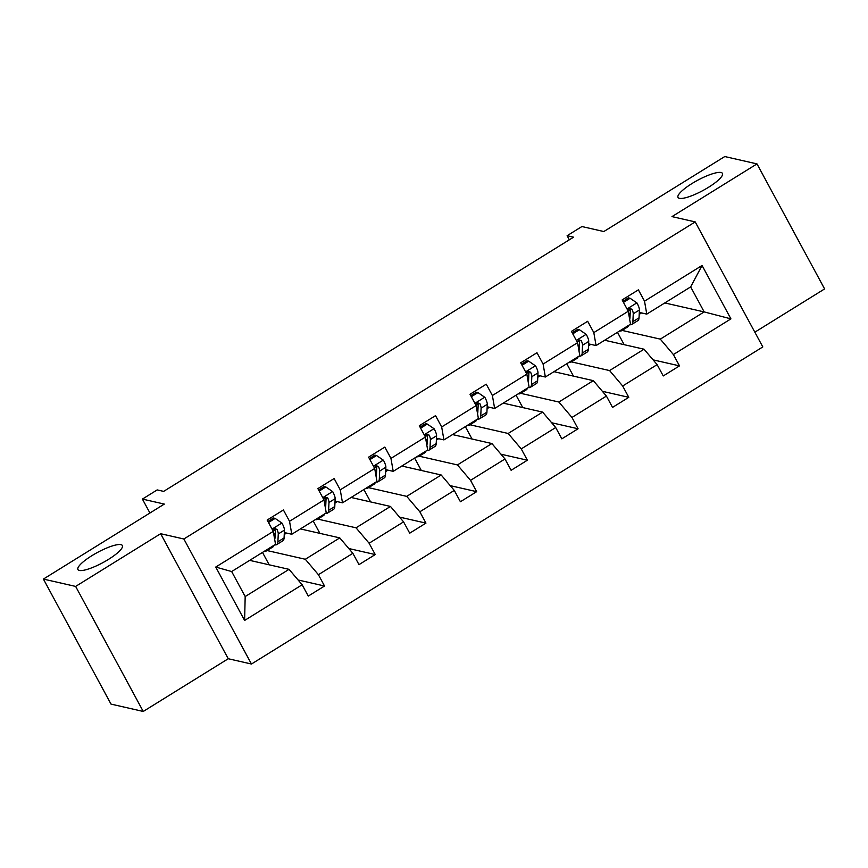 <?xml version="1.0" encoding="UTF-8"?>
<svg xmlns="http://www.w3.org/2000/svg" width="868" height="868" viewBox="0 0 868 868"><rect width="100%" height="100%" fill="white"/><g stroke="black" fill="none" stroke-linecap="round" stroke-linejoin="round"><path stroke-width="1.3" d="M679.438 198.327A25.248 5.761 151.6 0 1 678.027 197.437A25.248 5.761 151.6 0 1 694.704 181.911A25.248 5.761 151.6 0 1 721.048 172.515A25.248 5.761 151.6 0 1 722.458 173.416A25.248 5.761 151.6 0 1 705.782 188.931A25.248 5.761 151.6 0 1 679.438 198.327M79.346 570.45A25.248 5.761 151.6 0 1 77.936 569.56A25.248 5.761 151.6 0 1 94.612 554.044A25.248 5.761 151.6 0 1 120.956 544.648A25.248 5.761 151.6 0 1 122.366 545.538A25.248 5.761 151.6 0 1 105.701 561.053A25.248 5.761 151.6 0 1 79.346 570.45M143.242 711.456L228.251 658.736L160.645 533.712L75.635 586.421L143.242 711.456L111.006 704.1L43.4 579.075L164.323 504.08L142.406 499.089L149.936 513.01M75.635 586.421L43.4 579.075M754.835 332.184L824.6 288.925L756.994 163.9L724.758 156.544L603.824 231.539L581.907 226.537L567.119 235.716L569.332 239.807M251.46 664.031L762.809 346.929L695.203 221.904L183.864 538.995L251.46 664.031L228.251 658.736M622.085 330.415L660.298 339.128L704.176 311.916L730.921 318.871L673.384 354.556L679.503 365.873L653.072 359.851M664.812 302.943L704.176 311.916L690.657 286.907L646.779 314.118L639.315 312.415M639.217 314.357L641.528 312.925M660.298 339.128L673.384 354.556M571.372 361.869L609.586 370.571L644.045 349.207L657.13 364.636L663.25 375.952L679.503 365.873M657.13 364.636L622.671 386L628.79 397.327L602.359 391.294M520.67 393.312L558.873 402.025L593.332 380.651L606.417 396.079L612.537 407.396L628.79 397.327M606.417 396.079L571.958 417.454L578.077 428.77L551.647 422.749M469.957 424.767L508.16 433.468L542.619 412.105L555.704 427.533L561.824 438.85L578.077 428.77M555.704 427.533L521.245 448.897L527.375 460.214L500.934 454.192M419.244 456.21L457.447 464.922L491.906 443.548L504.992 458.977L511.122 470.293L527.375 460.214M504.992 458.977L470.543 480.34L476.662 491.668L450.221 485.635M368.531 487.653L406.734 496.366L441.194 474.991L454.289 490.42L460.409 501.747L476.662 491.668M454.289 490.42L419.83 511.794L425.949 523.111L399.508 517.089M317.818 519.107L356.021 527.809L390.481 506.445L403.577 521.874L409.696 533.191L425.949 523.111M403.577 521.874L369.117 543.238L375.236 554.554L348.806 548.533M267.105 550.551L305.308 559.263L339.768 537.889L352.864 553.317L358.983 564.634L375.236 554.554M352.864 553.317L318.404 574.692L324.524 586.009L298.093 579.987M302.151 584.761L244.613 620.446L215.741 567.054L273.279 531.379L275.536 544.334L231.658 571.545L245.177 596.555L289.055 569.343L302.151 584.761L308.27 596.088L324.524 586.009M289.532 521.299L323.992 499.925L326.249 512.89L291.789 534.254L289.532 521.299L283.413 509.972L267.16 520.051L273.279 531.379M340.245 489.845L374.705 468.481L376.962 481.436L342.502 502.811L340.245 489.845L334.126 478.528L317.872 488.608L323.992 499.925M390.958 458.402L425.418 437.038L427.674 449.993L393.215 471.357L390.958 458.402L384.839 447.085L368.585 457.165L374.705 468.481M441.671 426.958L476.131 405.584L478.387 418.539L443.928 439.913L441.671 426.958L435.552 415.631L419.298 425.711L425.418 437.038M492.384 395.504L526.843 374.141L529.1 387.095L494.641 408.459L492.384 395.504L486.264 384.188L470.011 394.267L476.131 405.584M543.097 364.061L577.556 342.686L579.813 355.652L545.354 377.016L543.097 364.061L536.977 352.733L520.713 362.813L526.843 374.141M593.81 332.607L628.258 311.243L630.515 324.198L596.066 345.572L593.81 332.607L587.679 321.29L571.426 331.37L577.556 342.686M646.779 314.118L644.512 301.163L638.392 289.847L622.139 299.927L628.258 311.243M644.512 301.163L702.06 265.478L730.921 318.871M142.406 499.089L157.195 489.91L163.64 491.386L573.564 237.181L567.119 235.716M596.066 345.572L588.602 343.869M579.607 341.818L577.394 341.319M604.67 340.234L644.045 349.207M588.504 345.8L590.815 344.368M609.586 370.571L622.671 386M545.354 377.016L537.889 375.312M528.894 373.262L526.681 372.763M553.958 371.678L593.332 380.651M537.791 377.254L540.102 375.822M558.873 402.025L571.958 417.454M494.641 408.459L487.176 406.766M478.192 404.716L475.968 404.206M503.245 403.132L542.619 412.105M487.078 408.698L489.389 407.266M508.16 433.468L521.245 448.897M443.928 439.913L436.463 438.21M427.479 436.159L425.266 435.66M452.532 434.575L491.906 443.548M436.376 440.152L438.676 438.72M457.447 464.922L470.543 480.34M393.215 471.357L385.75 469.653M376.766 467.613L374.553 467.103M401.819 466.018L441.194 474.991M385.663 471.595L387.963 470.163M406.734 496.366L419.83 511.794M342.502 502.811L335.037 501.107M326.053 499.057L323.84 498.558M351.106 497.472L390.481 506.445M334.95 503.039L337.261 501.606M356.021 527.809L369.117 543.238M291.789 534.254L284.324 532.551M275.34 530.5L273.127 530.001M300.393 528.916L339.768 537.889M284.237 534.493L286.548 533.061M305.308 559.263L318.404 574.692M215.741 567.054L231.658 571.545M160.645 533.712L183.864 538.995M756.994 163.9L671.995 216.609L695.203 221.904M249.691 560.37L289.055 569.343M630.32 310.375L628.106 309.865M269.188 564.808L262.494 552.417M319.901 533.364L313.207 520.974M370.614 501.921L363.92 489.53M421.327 470.467L414.633 458.076M472.04 439.024L465.346 426.633M522.753 407.569L516.048 395.19M573.466 376.126L566.761 363.735M624.179 344.683L617.474 332.292M245.177 596.555L244.613 620.446M702.06 265.478L690.657 286.907M267.659 549.216A30.185 7.411 58.2 0 1 266.628 550.844A30.185 7.411 58.2 0 1 264.707 551.05M268.494 522.514L275.123 518.402L282.024 523.144A10.459 2.571 58.2 0 1 284.444 530.109L284.075 537.965A30.185 7.411 58.2 0 1 282.881 540.775L276.708 544.605A30.185 7.411 -121.8 0 0 277.89 541.795L278.27 533.939A10.459 2.571 -121.8 0 0 277.066 529.469L274.635 528.46L272.975 530.804M275.145 534.699A25.053 6.152 58.2 0 1 273.821 533.592M275.123 518.402L273.453 518.012L267.908 521.451M273.832 545.386A30.185 7.411 58.2 0 1 272.802 547.014L266.628 550.844M274.787 544.8A30.185 7.411 -121.8 0 0 276.708 544.605M277.066 529.469L275.21 529.046A5.327 1.302 58.2 0 1 275.362 530.055L274.993 537.91A25.053 6.152 58.2 0 1 274.679 539.419M273.529 532.768A10.459 2.571 58.2 0 1 274.364 536.359L274.321 537.335M318.372 517.773A30.185 7.411 58.2 0 1 317.341 519.4A30.185 7.411 58.2 0 1 315.42 519.606M319.196 491.06L325.836 486.948L332.737 491.689A10.459 2.571 58.2 0 1 335.156 498.655L334.788 506.521A30.185 7.411 58.2 0 1 333.594 509.321L327.42 513.151A30.185 7.411 -121.8 0 0 328.603 510.351L328.983 502.485A10.459 2.571 -121.8 0 0 327.779 498.026L325.348 497.017L323.677 499.35M325.858 503.245A25.053 6.152 58.2 0 1 324.534 502.149M325.836 486.948L324.155 486.568L318.621 489.997M324.545 513.943A30.185 7.411 58.2 0 1 323.514 515.57L317.341 519.4M325.5 513.357A30.185 7.411 -121.8 0 0 327.42 513.151M327.779 498.026L325.923 497.603A5.327 1.302 58.2 0 1 326.075 498.612L325.706 506.467A25.053 6.152 58.2 0 1 325.391 507.964M324.231 501.324A10.459 2.571 58.2 0 1 325.077 504.905L325.033 505.892M369.084 486.319A30.185 7.411 58.2 0 1 368.054 487.957A30.185 7.411 58.2 0 1 366.133 488.152M369.909 459.617L376.549 455.505L383.45 460.246A10.459 2.571 58.2 0 1 385.869 467.212L385.5 475.067A30.185 7.411 58.2 0 1 384.307 477.877L378.133 481.707A30.185 7.411 -121.8 0 0 379.316 478.897L379.696 471.042A10.459 2.571 -121.8 0 0 378.491 466.572L376.061 465.563L374.39 467.906M376.56 471.801A25.053 6.152 58.2 0 1 375.247 470.706M376.549 455.505L374.868 455.125L369.334 458.554M375.258 482.489A30.185 7.411 58.2 0 1 374.227 484.127L368.054 487.957M376.213 481.903A30.185 7.411 -121.8 0 0 378.133 481.707M378.491 466.572L376.636 466.149A5.327 1.302 58.2 0 1 376.788 467.158L376.408 475.013A25.053 6.152 58.2 0 1 376.104 476.521M374.943 469.87A10.459 2.571 58.2 0 1 375.79 473.461L375.746 474.449M419.797 454.875A30.185 7.411 58.2 0 1 418.767 456.503A30.185 7.411 58.2 0 1 416.846 456.709M420.622 428.174L427.262 424.051L434.163 428.803A10.459 2.571 58.2 0 1 436.582 435.769L436.203 443.624A30.185 7.411 58.2 0 1 435.02 446.423L428.835 450.253A30.185 7.411 -121.8 0 0 430.029 447.454L430.398 439.599A10.459 2.571 -121.8 0 0 429.204 435.128L426.774 434.119L425.103 436.463M427.273 440.347A25.053 6.152 58.2 0 1 425.96 439.251M427.262 424.051L425.58 423.671L420.047 427.11M425.971 451.045A30.185 7.411 58.2 0 1 424.94 452.673L418.767 456.503M426.926 450.459A30.185 7.411 -121.8 0 0 428.835 450.253M429.204 435.128L427.338 434.705A5.327 1.302 58.2 0 1 427.501 435.714L427.121 443.57A25.053 6.152 58.2 0 1 426.817 445.078M425.656 438.427A10.459 2.571 58.2 0 1 426.503 442.018L426.459 442.995M470.51 423.432A30.185 7.411 58.2 0 1 469.479 425.06A30.185 7.411 58.2 0 1 467.559 425.255M471.335 396.719L477.975 392.607L484.876 397.349A10.459 2.571 58.2 0 1 487.295 404.314L486.915 412.17A30.185 7.411 58.2 0 1 485.733 414.98L479.548 418.81A30.185 7.411 -121.8 0 0 480.742 416L481.111 408.144A10.459 2.571 -121.8 0 0 479.906 403.674L477.487 402.676L475.816 405.009M477.986 408.904A25.053 6.152 58.2 0 1 476.673 407.808M477.975 392.607L476.293 392.227L470.76 395.656M476.684 419.602A30.185 7.411 58.2 0 1 475.653 421.23L469.479 425.06M477.628 419.005A30.185 7.411 -121.8 0 0 479.548 418.81M479.906 403.674L478.051 403.251A5.327 1.302 58.2 0 1 478.203 404.26L477.834 412.126A25.053 6.152 58.2 0 1 477.53 413.624M476.369 406.973A10.459 2.571 58.2 0 1 477.216 410.564L477.161 411.551M521.223 391.978A30.185 7.411 58.2 0 1 520.182 393.616A30.185 7.411 58.2 0 1 518.272 393.812M522.048 365.276L528.688 361.164L535.589 365.905A10.459 2.571 58.2 0 1 537.997 372.871L537.628 380.726A30.185 7.411 58.2 0 1 536.435 383.537L530.261 387.367A30.185 7.411 -121.8 0 0 531.455 384.557L531.824 376.701A10.459 2.571 -121.8 0 0 530.619 372.231L528.2 371.222L526.529 373.565M528.699 377.461A25.053 6.152 58.2 0 1 527.386 376.354M528.688 361.164L527.006 360.773L521.473 364.213M527.397 388.148A30.185 7.411 58.2 0 1 526.366 389.786L520.182 393.616M528.341 387.562A30.185 7.411 -121.8 0 0 530.261 387.367M530.619 372.231L528.764 371.808A5.327 1.302 58.2 0 1 528.916 372.817L528.547 380.672A25.053 6.152 58.2 0 1 528.243 382.18M527.082 375.529A10.459 2.571 58.2 0 1 527.928 379.121L527.874 380.097M571.925 360.535A30.185 7.411 58.2 0 1 570.894 362.162A30.185 7.411 58.2 0 1 568.974 362.368M572.761 333.833L579.39 329.71L586.301 334.451A10.459 2.571 58.2 0 1 588.71 341.428L588.341 349.283A30.185 7.411 58.2 0 1 587.148 352.082L580.974 355.913A30.185 7.411 -121.8 0 0 582.168 353.113L582.536 345.258A10.459 2.571 -121.8 0 0 581.332 340.788L578.913 339.779L577.242 342.111M579.412 346.006A25.053 6.152 58.2 0 1 578.099 344.911M579.39 329.71L577.719 329.33L572.186 332.759M578.11 356.705A30.185 7.411 58.2 0 1 577.079 358.332L570.894 362.162M579.054 356.119A30.185 7.411 -121.8 0 0 580.974 355.913M581.332 340.788L579.477 340.364A5.327 1.302 58.2 0 1 579.629 341.374L579.26 349.229A25.053 6.152 58.2 0 1 578.956 350.737M577.795 344.086A10.459 2.571 58.2 0 1 578.641 347.667L578.587 348.654M622.638 329.091A30.185 7.411 58.2 0 1 621.607 330.719A30.185 7.411 58.2 0 1 619.687 330.914M623.474 302.379L630.103 298.266L637.014 303.008A10.459 2.571 58.2 0 1 639.423 309.974L639.054 317.829A30.185 7.411 58.2 0 1 637.861 320.639L631.687 324.469A30.185 7.411 -121.8 0 0 632.88 321.659L633.249 313.804A10.459 2.571 -121.8 0 0 632.045 309.334L629.625 308.335L627.955 310.668M630.125 314.563A25.053 6.152 58.2 0 1 628.812 313.467M630.103 298.266L628.432 297.887L622.899 301.315M628.823 325.261A30.185 7.411 58.2 0 1 627.781 326.889L621.607 330.719M629.767 324.665A30.185 7.411 -121.8 0 0 631.687 324.469M632.045 309.334L630.19 308.91A5.327 1.302 58.2 0 1 630.342 309.919L629.973 317.775A25.053 6.152 58.2 0 1 629.669 319.283M628.508 312.632A10.459 2.571 58.2 0 1 629.343 316.223L629.3 317.211M281.861 523.024L272.053 529.1M284.075 537.965L277.89 541.795M284.444 530.109L278.27 533.939M332.563 491.57L322.766 497.657M334.788 506.521L328.603 510.351M335.156 498.655L328.983 502.485M383.276 460.127L373.479 466.203M385.5 475.067L379.316 478.897M385.869 467.212L379.696 471.042M433.989 428.684L424.192 434.759M436.203 443.624L430.029 447.454M436.582 435.769L430.398 439.599M484.702 397.229L474.894 403.316M486.915 412.17L480.742 416M487.295 404.314L481.111 408.144M535.415 365.786L525.607 371.862M537.628 380.726L531.455 384.557M537.997 372.871L531.824 376.701M586.128 334.332L576.319 340.419M588.341 349.283L582.168 353.113M588.71 341.428L582.536 345.258M636.841 302.889L627.032 308.965M639.054 317.829L632.88 321.659M639.423 309.974L633.249 313.804"/></g></svg>

